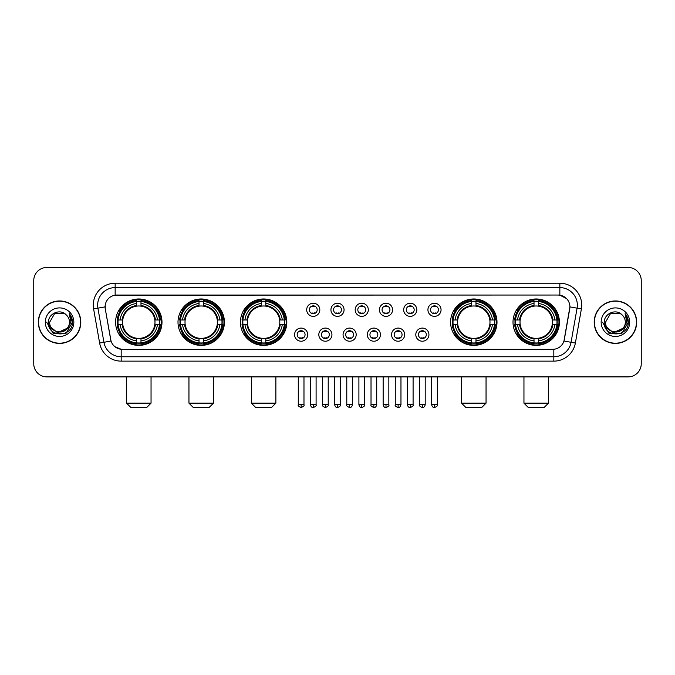 <?xml version="1.0" encoding="UTF-8"?>
<svg xmlns="http://www.w3.org/2000/svg" width="675" height="675" viewBox="0 0 675 675"><rect width="100%" height="100%" fill="white"/><g stroke="black" fill="none" stroke-linecap="round" stroke-linejoin="round"><path stroke-width="1.01" d="M513.008 322.177A23.195 23.195 0 0 0 536.203 345.381A23.195 23.195 0 0 0 559.406 322.177A23.195 23.195 0 0 0 536.203 298.983A23.195 23.195 0 0 0 513.008 322.177M178.006 322.177A23.195 23.195 0 0 0 201.209 345.381A23.195 23.195 0 0 0 224.404 322.177A23.195 23.195 0 0 0 201.209 298.983A23.195 23.195 0 0 0 178.006 322.177M240.427 322.177A23.195 23.195 0 0 0 263.621 345.381A23.195 23.195 0 0 0 286.816 322.177A23.195 23.195 0 0 0 263.621 298.983A23.195 23.195 0 0 0 240.427 322.177M450.596 322.177A23.195 23.195 0 0 0 473.791 345.381A23.195 23.195 0 0 0 496.994 322.177A23.195 23.195 0 0 0 473.791 298.983A23.195 23.195 0 0 0 450.596 322.177M115.594 322.177A23.195 23.195 0 0 0 138.797 345.381A23.195 23.195 0 0 0 161.992 322.177A23.195 23.195 0 0 0 138.797 298.983A23.195 23.195 0 0 0 115.594 322.177M307.69 334.657A6.564 6.564 0 0 1 301.126 341.221A6.564 6.564 0 0 1 294.562 334.657A6.564 6.564 0 0 1 301.126 328.092A6.564 6.564 0 0 1 307.69 334.657M297.186 334.657A3.94 3.94 0 0 0 301.126 338.597A3.94 3.94 0 0 0 305.066 334.657A3.94 3.94 0 0 0 301.126 330.716A3.94 3.94 0 0 0 297.186 334.657M331.94 334.657A6.564 6.564 0 0 1 325.375 341.221A6.564 6.564 0 0 1 318.811 334.657A6.564 6.564 0 0 1 325.375 328.092A6.564 6.564 0 0 1 331.94 334.657M321.435 334.657A3.94 3.94 0 0 0 325.375 338.597A3.94 3.94 0 0 0 329.316 334.657A3.94 3.94 0 0 0 325.375 330.716A3.94 3.94 0 0 0 321.435 334.657M356.189 334.657A6.564 6.564 0 0 1 349.625 341.221A6.564 6.564 0 0 1 343.06 334.657A6.564 6.564 0 0 1 349.625 328.092A6.564 6.564 0 0 1 356.189 334.657M345.684 334.657A3.94 3.94 0 0 0 349.625 338.597A3.94 3.94 0 0 0 353.565 334.657A3.94 3.94 0 0 0 349.625 330.716A3.94 3.94 0 0 0 345.684 334.657M380.438 334.657A6.564 6.564 0 0 1 373.874 341.221A6.564 6.564 0 0 1 367.31 334.657A6.564 6.564 0 0 1 373.874 328.092A6.564 6.564 0 0 1 380.438 334.657M369.934 334.657A3.94 3.94 0 0 0 373.874 338.597A3.94 3.94 0 0 0 377.814 334.657A3.94 3.94 0 0 0 373.874 330.716A3.94 3.94 0 0 0 369.934 334.657M404.688 334.657A6.564 6.564 0 0 1 398.115 341.221A6.564 6.564 0 0 1 391.551 334.657A6.564 6.564 0 0 1 398.115 328.092A6.564 6.564 0 0 1 404.688 334.657M394.183 334.657A3.94 3.94 0 0 0 398.115 338.597A3.94 3.94 0 0 0 402.055 334.657A3.94 3.94 0 0 0 398.115 330.716A3.94 3.94 0 0 0 394.183 334.657M428.929 334.657A6.564 6.564 0 0 1 422.364 341.221A6.564 6.564 0 0 1 415.8 334.657A6.564 6.564 0 0 1 422.364 328.092A6.564 6.564 0 0 1 428.929 334.657M418.424 334.657A3.94 3.94 0 0 0 422.364 338.597A3.94 3.94 0 0 0 426.305 334.657A3.94 3.94 0 0 0 422.364 330.716A3.94 3.94 0 0 0 418.424 334.657M319.815 309.791A6.564 6.564 0 0 1 313.251 316.364A6.564 6.564 0 0 1 306.686 309.791A6.564 6.564 0 0 1 313.251 303.227A6.564 6.564 0 0 1 319.815 309.791M309.31 309.791A3.94 3.94 0 0 0 313.251 313.732A3.94 3.94 0 0 0 317.191 309.791A3.94 3.94 0 0 0 313.251 305.859A3.94 3.94 0 0 0 309.31 309.791M344.064 309.791A6.564 6.564 0 0 1 337.5 316.364A6.564 6.564 0 0 1 330.936 309.791A6.564 6.564 0 0 1 337.5 303.227A6.564 6.564 0 0 1 344.064 309.791M333.56 309.791A3.94 3.94 0 0 0 337.5 313.732A3.94 3.94 0 0 0 341.44 309.791A3.94 3.94 0 0 0 337.5 305.859A3.94 3.94 0 0 0 333.56 309.791M368.314 309.791A6.564 6.564 0 0 1 361.749 316.364A6.564 6.564 0 0 1 355.185 309.791A6.564 6.564 0 0 1 361.749 303.227A6.564 6.564 0 0 1 368.314 309.791M357.809 309.791A3.94 3.94 0 0 0 361.749 313.732A3.94 3.94 0 0 0 365.69 309.791A3.94 3.94 0 0 0 361.749 305.859A3.94 3.94 0 0 0 357.809 309.791M392.563 309.791A6.564 6.564 0 0 1 385.999 316.364A6.564 6.564 0 0 1 379.426 309.791A6.564 6.564 0 0 1 385.999 303.227A6.564 6.564 0 0 1 392.563 309.791M382.058 309.791A3.94 3.94 0 0 0 385.999 313.732A3.94 3.94 0 0 0 389.931 309.791A3.94 3.94 0 0 0 385.999 305.859A3.94 3.94 0 0 0 382.058 309.791M416.804 309.791A6.564 6.564 0 0 1 410.24 316.364A6.564 6.564 0 0 1 403.675 309.791A6.564 6.564 0 0 1 410.24 303.227A6.564 6.564 0 0 1 416.804 309.791M406.299 309.791A3.94 3.94 0 0 0 410.24 313.732A3.94 3.94 0 0 0 414.18 309.791A3.94 3.94 0 0 0 410.24 305.859A3.94 3.94 0 0 0 406.299 309.791M441.053 309.791A6.564 6.564 0 0 1 434.489 316.364A6.564 6.564 0 0 1 427.925 309.791A6.564 6.564 0 0 1 434.489 303.227A6.564 6.564 0 0 1 441.053 309.791M430.549 309.791A3.94 3.94 0 0 0 434.489 313.732A3.94 3.94 0 0 0 438.429 309.791A3.94 3.94 0 0 0 434.489 305.859A3.94 3.94 0 0 0 430.549 309.791M99.63 343.052L93.606 308.914A21.887 21.887 0 0 1 115.155 283.23L559.845 283.23A21.887 21.887 0 0 1 581.394 308.914L575.37 343.052A21.887 21.887 0 0 1 553.821 361.133L121.179 361.133A21.887 21.887 0 0 1 99.63 343.052L103.933 342.293L97.917 308.154A17.508 17.508 0 0 1 115.155 287.601L559.845 287.601A17.508 17.508 0 0 1 577.083 308.154L571.067 342.293A17.508 17.508 0 0 1 553.821 356.754L121.179 356.754A17.508 17.508 0 0 1 103.933 342.293L111.037 341.035L105.275 308.914A11.821 11.821 0 0 1 116.91 295.043L558.09 295.043A11.821 11.821 0 0 1 569.725 308.914L564.325 339.55A11.821 11.821 0 0 1 552.69 349.321L122.31 349.321A11.821 11.821 0 0 1 110.675 339.55L105.275 308.914L105.224 305.108M117.678 324.371A21.229 21.229 0 0 1 117.678 319.992M452.68 324.371A21.229 21.229 0 0 1 452.68 319.992M242.502 324.371A21.229 21.229 0 0 1 242.502 319.992M180.09 324.371A21.229 21.229 0 0 1 180.09 319.992M515.092 324.371A21.229 21.229 0 0 1 515.092 319.992M38.348 322.177A21.229 21.229 0 0 0 59.577 343.406A21.229 21.229 0 0 0 80.797 322.177A21.229 21.229 0 0 0 59.577 300.957A21.229 21.229 0 0 0 38.348 322.177M594.202 322.177A21.229 21.229 0 0 0 615.423 343.406A21.229 21.229 0 0 0 636.652 322.177A21.229 21.229 0 0 0 615.423 300.957A21.229 21.229 0 0 0 594.202 322.177M115.155 283.23L115.155 295.177L558.09 295.043L559.845 295.177L566.443 298.502M552.69 349.321L122.31 349.321M121.179 361.133L121.179 349.262L114.868 346.68M581.394 308.914L569.911 306.889L563.962 341.035L575.37 343.052M641.25 280.598A13.129 13.129 0 0 0 628.121 267.469L46.879 267.469A13.129 13.129 0 0 0 33.75 280.598L33.75 363.757A13.129 13.129 0 0 0 46.879 376.895L628.121 376.895A13.129 13.129 0 0 0 641.25 363.757L641.25 280.598L641.25 363.757M33.75 280.598L33.75 363.757M628.121 267.469L46.879 267.469M46.879 376.895L628.121 376.895M80.578 322.177A21.009 21.009 0 0 0 59.577 301.177A21.009 21.009 0 0 0 38.568 322.177A21.009 21.009 0 0 0 59.577 343.187A21.009 21.009 0 0 0 80.578 322.177M67.787 328.008L57.468 332.682L48.71 325.392M69.466 322.177C70.073 334.943 49.072 334.943 49.68 322.177L54.624 313.613L64.522 313.613L66.057 314.71C59.982 308.348 48.296 313.588 48.406 322.177C47.292 337.449 72.048 337.854 72.453 322.92L72.47 322.177C72.436 318.938 71.356 316.086 69.238 313.63L70.942 322.177L67.154 328.539A9.889 9.889 0 0 0 69.466 322.177C70.073 334.943 49.072 334.943 49.68 322.177L54.624 313.613L64.522 313.613L66.057 314.71L64.522 313.613L54.624 313.613L49.68 322.177C49.072 334.943 70.073 334.943 69.466 322.177A9.889 9.889 0 0 0 66.057 314.71M67.154 328.539C61.906 335.635 49.165 331.096 49.68 322.177M45.301 322.177A14.268 14.268 0 0 0 59.577 336.454A14.268 14.268 0 0 0 73.845 322.177A14.268 14.268 0 0 0 59.577 307.91A14.268 14.268 0 0 0 45.301 322.177M69.238 313.63L72.47 322.557L71.871 318.271L72.47 322.557L71.871 318.271L72.47 322.557L69.331 313.74L72.47 322.557L69.331 313.74L72.47 322.177L66.023 333.357L53.123 333.357L46.676 322.177M69.331 313.74L72.47 322.566M636.432 322.177A21.009 21.009 0 0 0 615.423 301.177A21.009 21.009 0 0 0 594.422 322.177A21.009 21.009 0 0 0 615.423 343.187A21.009 21.009 0 0 0 636.432 322.177M623.641 328.008L613.322 332.682L604.564 325.392M625.32 322.177C625.928 334.943 604.927 334.943 605.534 322.177L610.478 313.613L620.376 313.613L621.903 314.71C615.836 308.348 604.15 313.588 604.26 322.177C603.146 337.449 627.902 337.854 628.307 322.92L628.324 322.177C628.29 318.938 627.21 316.086 625.092 313.63L626.797 322.177L623.008 328.539A9.889 9.889 0 0 0 625.32 322.177C625.928 334.943 604.927 334.943 605.534 322.177L610.478 313.613L620.376 313.613L621.903 314.71L620.376 313.613L610.478 313.613L605.534 322.177C604.927 334.943 625.928 334.943 625.32 322.177A9.889 9.889 0 0 0 621.903 314.71M623.008 328.539C617.76 335.635 605.019 331.096 605.534 322.177M601.155 322.177A14.268 14.268 0 0 0 615.423 336.454A14.268 14.268 0 0 0 629.699 322.177A14.268 14.268 0 0 0 615.423 307.91A14.268 14.268 0 0 0 601.155 322.177M625.092 313.63L628.324 322.557L627.725 318.271L628.324 322.557L627.725 318.271L628.324 322.557L625.185 313.74L628.324 322.557L625.185 313.74L628.324 322.177L621.877 333.357L608.977 333.357L602.53 322.177M625.185 313.74L628.324 322.566M146.669 407.531L130.916 407.531L126.537 403.152L151.048 403.152L146.669 407.531M140.982 342.9L140.982 343.777A21.71 21.71 0 0 0 160.388 324.371L159.511 324.371A20.832 20.832 0 0 1 140.982 342.9L140.982 340.875A18.824 18.824 0 0 0 157.486 324.371L154.837 324.371A16.192 16.192 0 0 0 140.982 306.138L140.982 301.463A20.832 20.832 0 0 1 159.511 319.992L160.388 319.992A21.71 21.71 0 0 0 140.982 300.586L140.982 301.463M118.074 324.371L117.197 324.371A21.71 21.71 0 0 0 136.603 343.777L136.603 342.9A20.832 20.832 0 0 1 118.074 324.371L120.099 324.371A18.824 18.824 0 0 0 136.603 340.875L136.603 338.226A16.192 16.192 0 0 0 154.837 324.371L155.486 324.371A16.833 16.833 0 0 1 140.982 338.875L140.982 340.875M136.603 301.463L136.603 300.586A21.71 21.71 0 0 0 117.197 319.992L118.074 319.992A20.832 20.832 0 0 1 136.603 301.463L136.603 303.488A18.824 18.824 0 0 0 120.099 319.992L122.749 319.992A16.192 16.192 0 0 0 136.603 338.226L136.603 338.875A16.833 16.833 0 0 1 122.099 324.371L120.099 324.371M118.117 324.371A20.79 20.79 0 0 1 118.117 319.992M140.982 301.506A20.79 20.79 0 0 0 136.603 301.506M159.469 319.992A20.79 20.79 0 0 1 159.469 324.371M159.511 319.992L157.486 319.992A18.824 18.824 0 0 0 140.982 303.488M157.486 324.371L159.511 324.371M136.603 340.875L136.603 342.9M154.837 319.992L157.486 319.992M140.982 338.251L140.982 338.875M136.603 338.226A16.192 16.192 0 0 1 122.749 324.371L122.099 324.371M140.982 342.858A20.79 20.79 0 0 1 136.603 342.858M120.099 319.992L118.074 319.992M136.603 306.104L136.603 303.488M140.982 306.138A16.192 16.192 0 0 0 122.749 319.992L122.099 319.992A16.833 16.833 0 0 1 136.603 305.488M140.982 306.113L140.982 305.488A16.833 16.833 0 0 1 155.486 319.992M120.58 310.365L119.34 310.365A22.756 22.756 0 0 1 161.553 322.177A22.756 22.756 0 0 1 119.34 333.998L120.58 333.998M209.081 407.531L193.328 407.531L188.949 403.152L213.46 403.152L209.081 407.531M203.394 342.9L203.394 343.777A21.71 21.71 0 0 0 222.801 324.371L221.923 324.371A20.832 20.832 0 0 1 203.394 342.9L203.394 340.875A18.824 18.824 0 0 0 219.898 324.371L217.249 324.371A16.192 16.192 0 0 0 203.394 306.138L203.394 301.463A20.832 20.832 0 0 1 221.923 319.992L222.801 319.992A21.71 21.71 0 0 0 203.394 300.586L203.394 301.463M180.487 324.371L179.609 324.371A21.71 21.71 0 0 0 199.015 343.777L199.015 342.9A20.832 20.832 0 0 1 180.487 324.371L182.512 324.371A18.824 18.824 0 0 0 199.015 340.875L199.015 338.226A16.192 16.192 0 0 0 217.249 324.371L217.898 324.371A16.833 16.833 0 0 1 203.394 338.875L203.394 340.875M199.015 301.463L199.015 300.586A21.71 21.71 0 0 0 179.609 319.992L180.487 319.992A20.832 20.832 0 0 1 199.015 301.463L199.015 303.488A18.824 18.824 0 0 0 182.512 319.992L185.161 319.992A16.192 16.192 0 0 0 199.015 338.226L199.015 338.875A16.833 16.833 0 0 1 184.511 324.371L182.512 324.371M180.529 324.371A20.79 20.79 0 0 1 180.529 319.992M203.394 301.506A20.79 20.79 0 0 0 199.015 301.506M221.881 319.992A20.79 20.79 0 0 1 221.881 324.371M221.923 319.992L219.898 319.992A18.824 18.824 0 0 0 203.394 303.488M219.898 324.371L221.923 324.371M199.015 340.875L199.015 342.9M217.249 319.992L219.898 319.992M203.394 338.251L203.394 338.875M199.015 338.226A16.192 16.192 0 0 1 185.161 324.371L184.511 324.371M203.394 342.858A20.79 20.79 0 0 1 199.015 342.858M182.512 319.992L180.487 319.992M199.015 306.104L199.015 303.488M203.394 306.138A16.192 16.192 0 0 0 185.161 319.992L184.511 319.992A16.833 16.833 0 0 1 199.015 305.488M203.394 306.113L203.394 305.488A16.833 16.833 0 0 1 217.898 319.992M182.993 310.365L181.752 310.365A22.756 22.756 0 0 1 223.965 322.177A22.756 22.756 0 0 1 181.752 333.998L182.993 333.998M271.502 407.531L255.741 407.531L251.362 403.152L275.873 403.152L271.502 407.531M265.807 342.9L265.807 343.777A21.71 21.71 0 0 0 285.221 324.371L284.335 324.371A20.832 20.832 0 0 1 265.807 342.9L265.807 340.875A18.824 18.824 0 0 0 282.31 324.371L279.669 324.371A16.192 16.192 0 0 0 265.807 306.138L265.807 301.463A20.832 20.832 0 0 1 284.335 319.992L285.221 319.992A21.71 21.71 0 0 0 265.807 300.586L265.807 301.463M242.899 324.371L242.021 324.371A21.71 21.71 0 0 0 261.427 343.777L261.427 342.9A20.832 20.832 0 0 1 242.899 324.371L244.924 324.371A18.824 18.824 0 0 0 261.427 340.875L261.427 338.226A16.192 16.192 0 0 0 279.669 324.371L280.311 324.371A16.833 16.833 0 0 1 265.807 338.875L265.807 340.875M261.427 301.463L261.427 300.586A21.71 21.71 0 0 0 242.021 319.992L242.899 319.992A20.832 20.832 0 0 1 261.427 301.463L261.427 303.488A18.824 18.824 0 0 0 244.924 319.992L247.573 319.992A16.192 16.192 0 0 0 261.427 338.226L261.427 338.875A16.833 16.833 0 0 1 246.923 324.371L244.924 324.371M242.949 324.371A20.79 20.79 0 0 1 242.949 319.992M265.807 301.506A20.79 20.79 0 0 0 261.427 301.506M284.293 319.992A20.79 20.79 0 0 1 284.293 324.371M284.335 319.992L282.31 319.992A18.824 18.824 0 0 0 265.807 303.488M282.31 324.371L284.335 324.371M261.427 340.875L261.427 342.9M279.669 319.992L282.31 319.992M265.807 338.251L265.807 338.875M261.427 338.226A16.192 16.192 0 0 1 247.573 324.371L246.923 324.371M265.807 342.858A20.79 20.79 0 0 1 261.427 342.858M244.924 319.992L242.899 319.992M261.427 306.104L261.427 303.488M265.807 306.138A16.192 16.192 0 0 0 247.573 319.992L246.923 319.992A16.833 16.833 0 0 1 261.427 305.488M265.807 306.113L265.807 305.488A16.833 16.833 0 0 1 280.311 319.992M245.413 310.365L244.173 310.365A22.756 22.756 0 0 1 286.377 322.177A22.756 22.756 0 0 1 244.173 333.998L245.413 333.998M481.672 407.531L465.919 407.531L461.54 403.152L486.051 403.152L481.672 407.531M475.985 342.9L475.985 343.777A21.71 21.71 0 0 0 495.391 324.371L494.513 324.371A20.832 20.832 0 0 1 475.985 342.9L475.985 340.875A18.824 18.824 0 0 0 492.488 324.371L489.839 324.371A16.192 16.192 0 0 0 475.985 306.138L475.985 301.463A20.832 20.832 0 0 1 494.513 319.992L495.391 319.992A21.71 21.71 0 0 0 475.985 300.586L475.985 301.463M453.077 324.371L452.199 324.371A21.71 21.71 0 0 0 471.606 343.777L471.606 342.9A20.832 20.832 0 0 1 453.077 324.371L455.102 324.371A18.824 18.824 0 0 0 471.606 340.875L471.606 338.226A16.192 16.192 0 0 0 489.839 324.371L490.489 324.371A16.833 16.833 0 0 1 475.985 338.875L475.985 340.875M471.606 301.463L471.606 300.586A21.71 21.71 0 0 0 452.199 319.992L453.077 319.992A20.832 20.832 0 0 1 471.606 301.463L471.606 303.488A18.824 18.824 0 0 0 455.102 319.992L457.751 319.992A16.192 16.192 0 0 0 471.606 338.226L471.606 338.875A16.833 16.833 0 0 1 457.102 324.371L455.102 324.371M453.119 324.371A20.79 20.79 0 0 1 453.119 319.992M475.985 301.506A20.79 20.79 0 0 0 471.606 301.506M494.471 319.992A20.79 20.79 0 0 1 494.471 324.371M494.513 319.992L492.488 319.992A18.824 18.824 0 0 0 475.985 303.488M492.488 324.371L494.513 324.371M471.606 340.875L471.606 342.9M489.839 319.992L492.488 319.992M475.985 338.251L475.985 338.875M471.606 338.226A16.192 16.192 0 0 1 457.751 324.371L457.102 324.371M475.985 342.858A20.79 20.79 0 0 1 471.606 342.858M455.102 319.992L453.077 319.992M471.606 306.104L471.606 303.488M475.985 306.138A16.192 16.192 0 0 0 457.751 319.992L457.102 319.992A16.833 16.833 0 0 1 471.606 305.488M475.985 306.113L475.985 305.488A16.833 16.833 0 0 1 490.489 319.992M455.583 310.365L454.343 310.365A22.756 22.756 0 0 1 496.555 322.177A22.756 22.756 0 0 1 454.343 333.998L455.583 333.998M544.084 407.531L528.331 407.531L523.952 403.152L548.463 403.152L544.084 407.531M538.397 342.9L538.397 343.777A21.71 21.71 0 0 0 557.803 324.371L556.926 324.371A20.832 20.832 0 0 1 538.397 342.9L538.397 340.875A18.824 18.824 0 0 0 554.901 324.371L552.251 324.371A16.192 16.192 0 0 0 538.397 306.138L538.397 301.463A20.832 20.832 0 0 1 556.926 319.992L557.803 319.992A21.71 21.71 0 0 0 538.397 300.586L538.397 301.463M515.489 324.371L514.612 324.371A21.71 21.71 0 0 0 534.018 343.777L534.018 342.9A20.832 20.832 0 0 1 515.489 324.371L517.514 324.371A18.824 18.824 0 0 0 534.018 340.875L534.018 338.226A16.192 16.192 0 0 0 552.251 324.371L552.901 324.371A16.833 16.833 0 0 1 538.397 338.875L538.397 340.875M534.018 301.463L534.018 300.586A21.71 21.71 0 0 0 514.612 319.992L515.489 319.992A20.832 20.832 0 0 1 534.018 301.463L534.018 303.488A18.824 18.824 0 0 0 517.514 319.992L520.163 319.992A16.192 16.192 0 0 0 534.018 338.226L534.018 338.875A16.833 16.833 0 0 1 519.514 324.371L517.514 324.371M515.531 324.371A20.79 20.79 0 0 1 515.531 319.992M538.397 301.506A20.79 20.79 0 0 0 534.018 301.506M556.883 319.992A20.79 20.79 0 0 1 556.883 324.371M556.926 319.992L554.901 319.992A18.824 18.824 0 0 0 538.397 303.488M554.901 324.371L556.926 324.371M534.018 340.875L534.018 342.9M552.251 319.992L554.901 319.992M538.397 338.251L538.397 338.875M534.018 338.226A16.192 16.192 0 0 1 520.163 324.371L519.514 324.371M538.397 342.858A20.79 20.79 0 0 1 534.018 342.858M517.514 319.992L515.489 319.992M534.018 306.104L534.018 303.488M538.397 306.138A16.192 16.192 0 0 0 520.163 319.992L519.514 319.992A16.833 16.833 0 0 1 534.018 305.488M538.397 306.113L538.397 305.488A16.833 16.833 0 0 1 552.901 319.992M517.995 310.365L516.755 310.365A22.756 22.756 0 0 1 558.967 322.177A22.756 22.756 0 0 1 516.755 333.998L517.995 333.998M311.943 313.512L311.943 312.888A3.358 3.358 0 0 0 314.567 312.888L314.567 313.512M314.567 306.079L314.567 306.703A3.358 3.358 0 0 0 311.943 306.703L311.943 306.079M336.184 313.512L336.184 312.888A3.358 3.358 0 0 0 338.816 312.888L338.816 313.512M338.816 306.079L338.816 306.703A3.358 3.358 0 0 0 336.184 306.703L336.184 306.079M360.433 313.512L360.433 312.888A3.358 3.358 0 0 0 363.057 312.888L363.057 313.512M363.057 306.079L363.057 306.703A3.358 3.358 0 0 0 360.433 306.703L360.433 306.079M384.683 313.512L384.683 312.888A3.358 3.358 0 0 0 387.307 312.888L387.307 313.512M387.307 306.079L387.307 306.703A3.358 3.358 0 0 0 384.683 306.703L384.683 306.079M408.932 313.512L408.932 312.888A3.358 3.358 0 0 0 411.556 312.888L411.556 313.512M411.556 306.079L411.556 306.703A3.358 3.358 0 0 0 408.932 306.703L408.932 306.079M433.173 313.512L433.173 312.888A3.358 3.358 0 0 0 435.805 312.888L435.805 313.512M435.805 306.079L435.805 306.703A3.358 3.358 0 0 0 433.173 306.703L433.173 306.079M299.818 338.369L299.818 337.745A3.358 3.358 0 0 0 302.442 337.745L302.442 338.369M302.442 330.944L302.442 331.568A3.358 3.358 0 0 0 299.818 331.568L299.818 330.944M324.059 338.369L324.059 337.745A3.358 3.358 0 0 0 326.692 337.745L326.692 338.369M326.692 330.944L326.692 331.568A3.358 3.358 0 0 0 324.059 331.568L324.059 330.944M348.308 338.369L348.308 337.745A3.358 3.358 0 0 0 350.941 337.745L350.941 338.369M350.941 330.944L350.941 331.568A3.358 3.358 0 0 0 348.308 331.568L348.308 330.944M372.558 338.369L372.558 337.745A3.358 3.358 0 0 0 375.182 337.745L375.182 338.369M375.182 330.944L375.182 331.568A3.358 3.358 0 0 0 372.558 331.568L372.558 330.944M396.807 338.369L396.807 337.745A3.358 3.358 0 0 0 399.431 337.745L399.431 338.369M399.431 330.944L399.431 331.568A3.358 3.358 0 0 0 396.807 331.568L396.807 330.944M421.057 338.369L421.057 337.745A3.358 3.358 0 0 0 423.681 337.745L423.681 338.369M423.681 330.944L423.681 331.568A3.358 3.358 0 0 0 421.057 331.568L421.057 330.944M559.845 283.23L559.845 295.177M93.606 308.914L97.917 308.154A17.508 17.508 0 0 1 97.647 305.108M97.917 308.154L105.089 306.889M553.821 349.262L553.821 361.133M140.982 338.226A16.192 16.192 0 0 0 154.837 324.371M136.603 343.052A20.984 20.984 0 0 0 140.982 343.052M159.663 324.371A20.984 20.984 0 0 0 159.663 319.992M140.982 301.312A20.984 20.984 0 0 0 136.603 301.312M203.394 338.226A16.192 16.192 0 0 0 217.249 324.371M199.015 343.052A20.984 20.984 0 0 0 203.394 343.052M222.075 324.371A20.984 20.984 0 0 0 222.075 319.992M203.394 301.312A20.984 20.984 0 0 0 199.015 301.312M265.807 338.226A16.192 16.192 0 0 0 279.669 324.371M261.427 343.052A20.984 20.984 0 0 0 265.807 343.052M284.487 324.371A20.984 20.984 0 0 0 284.487 319.992M265.807 301.312A20.984 20.984 0 0 0 261.427 301.312M475.985 338.226A16.192 16.192 0 0 0 489.839 324.371M471.606 343.052A20.984 20.984 0 0 0 475.985 343.052M494.665 324.371A20.984 20.984 0 0 0 494.665 319.992M475.985 301.312A20.984 20.984 0 0 0 471.606 301.312M538.397 338.226A16.192 16.192 0 0 0 552.251 324.371M534.018 343.052A20.984 20.984 0 0 0 538.397 343.052M557.077 324.371A20.984 20.984 0 0 0 557.077 319.992M538.397 301.312A20.984 20.984 0 0 0 534.018 301.312M313.251 404.688L310.407 404.688C310.905 406.713 311.85 407.658 313.251 407.531L313.251 404.688L316.094 404.688L316.094 376.895M337.5 404.688L334.657 404.688C335.154 406.713 336.099 407.658 337.5 407.531L337.5 404.688L340.343 404.688L340.343 376.895M361.749 404.688L358.906 404.688C359.395 406.713 360.349 407.658 361.749 407.531L361.749 404.688L364.593 404.688L364.593 376.895M385.999 404.688L383.147 404.688C383.645 406.713 384.598 407.658 385.999 407.531L385.999 404.688L388.842 404.688L388.842 376.895M410.24 404.688L407.396 404.688C407.894 406.713 408.839 407.658 410.24 407.531L410.24 404.688L413.092 404.688L413.092 376.895M434.489 404.688L431.646 404.688C432.143 406.713 433.088 407.658 434.489 407.531L434.489 404.688L437.333 404.688L437.333 376.895M301.126 404.688L298.282 404.688C297.709 405.591 298.654 406.544 301.126 407.531L301.126 404.688L303.978 404.688L303.978 376.895M325.375 404.688L322.532 404.688C321.958 405.591 322.903 406.544 325.375 407.531L325.375 404.688L328.219 404.688L328.219 376.895M349.625 404.688L346.781 404.688C346.199 405.591 347.152 406.544 349.625 407.531L349.625 404.688L352.468 404.688L352.468 376.895M373.874 404.688L371.022 404.688C370.448 405.591 371.393 406.544 373.874 407.531L373.874 404.688L376.718 404.688L376.718 376.895M398.115 404.688L395.272 404.688C394.698 405.591 395.643 406.544 398.115 407.531L398.115 404.688L400.967 404.688L400.967 376.895M422.364 404.688L419.521 404.688C418.947 405.591 419.892 406.544 422.364 407.531L422.364 404.688L425.208 404.688L425.208 376.895M151.048 376.895L151.048 403.152M126.537 376.895L126.537 403.152M213.46 376.895L213.46 403.152M188.949 376.895L188.949 403.152M275.873 376.895L275.873 403.152M251.362 376.895L251.362 403.152M486.051 376.895L486.051 403.152M461.54 376.895L461.54 403.152M548.463 376.895L548.463 403.152M523.952 376.895L523.952 403.152M310.407 404.688L310.407 376.895M316.094 404.688C316.676 405.591 315.723 406.544 313.251 407.531M334.657 404.688L334.657 376.895M340.343 404.688C340.926 405.591 339.972 406.544 337.5 407.531M358.906 404.688L358.906 376.895M364.593 404.688C365.167 405.591 364.222 406.544 361.749 407.531M383.147 404.688L383.147 376.895M388.842 404.688C389.416 405.591 388.471 406.544 385.999 407.531M407.396 404.688L407.396 376.895M413.092 404.688C413.665 405.591 412.72 406.544 410.24 407.531M431.646 404.688L431.646 376.895M437.333 404.688C437.915 405.591 436.961 406.544 434.489 407.531M298.282 404.688L298.282 376.895M303.978 404.688C304.552 405.591 303.607 406.544 301.126 407.531M322.532 404.688L322.532 376.895M328.219 404.688C328.801 405.591 327.848 406.544 325.375 407.531M346.781 404.688L346.781 376.895M352.468 404.688C351.97 406.713 351.025 407.658 349.625 407.531M371.022 404.688L371.022 376.895M376.718 404.688C376.22 406.713 375.275 407.658 373.874 407.531M395.272 404.688L395.272 376.895M400.967 404.688C400.469 406.713 399.516 407.658 398.115 407.531M419.521 404.688L419.521 376.895M425.208 404.688C424.718 406.713 423.765 407.658 422.364 407.531"/></g></svg>
